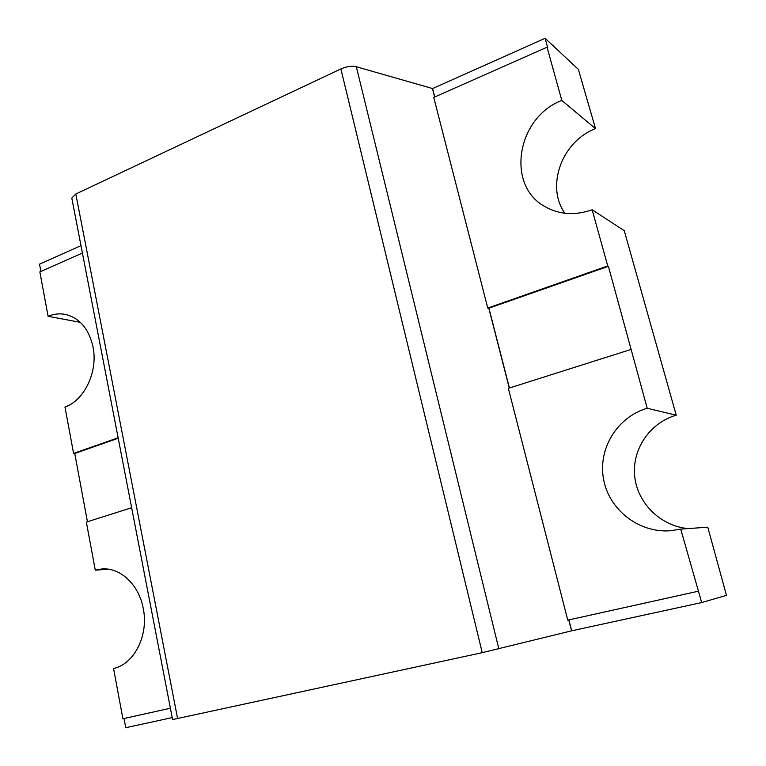 <?xml version="1.0" encoding="UTF-8"?>
<svg xmlns="http://www.w3.org/2000/svg" width="766" height="766" viewBox="0 0 766 766"><rect width="100%" height="100%" fill="white"/><g stroke="black" fill="none" stroke-linecap="round" stroke-linejoin="round"><path stroke-width="1.15" d="M545.105 38.3L547.757 47.865L547.048 47.214L433.748 97.397L487.76 308.056L607.735 265.946L592.147 209.779C574.931 215.773 559.161 214.681 544.817 206.504C505.847 185.468 516.677 117.571 561.813 100.432L595.517 128.659L578.359 69.361L545.105 38.3L432.589 88.569L434.734 96.956M80.985 245.627L39.526 264.155L40.876 271.432M568.899 619.895L571.695 630.801L701.694 602.555L726.474 595.354L707.774 527.19L680.735 529.115L670.365 530.752C638.557 533.165 608.846 509.447 603.522 479.085C597.873 448.78 617.157 416.991 647.213 408.249L676.234 415.22C649.798 422.794 631.95 449.297 634.669 476.012C637.207 502.735 660.148 525.936 687.954 528.597M676.234 415.22L624.261 230.681L592.147 209.779M647.213 408.249L608.376 266.3L488.928 308.191L509.409 387.998M701.694 602.555L680.735 529.115M124.044 718.498L125.758 727.7L172.216 717.608M118.213 438.229L74.742 453.482L87.439 521.742M82.422 253.029L39.851 271.882L48.105 316.291L80.373 322.362M482.235 652.67L340.88 68.921L75.805 194.018L71.793 198.049L172.589 719.571L482.235 652.67L571.56 630.839L568.765 619.924M432.589 88.569L356.324 66.738C351.757 65.713 346.605 66.441 340.88 68.921M434.619 97.014L432.426 88.454M595.517 128.659C561.727 141.365 545.631 186.454 564.868 213.254M131.647 507.734L86.347 522.086L95.281 570.163L108.475 569.224M48.105 316.291C53.764 313.945 59.47 313.304 65.215 314.366C79.559 317.871 88.818 328.691 93.002 346.835C98.192 371.357 84.499 400.388 64.976 407.052L73.593 453.415L118.127 437.788M487.76 308.056L488.928 308.191M509.275 388.046L488.785 308.143M697.989 591.285L567.769 620.144L508.337 388.343L630.906 349.488M561.813 100.432L547.048 47.214M608.376 266.3L607.735 265.946M95.281 570.163L101.859 568.975C120.243 567.271 138.972 584.688 143.252 608.463C148.872 635.129 134.356 664.055 113.559 668.479L122.905 718.757L170.397 708.224M74.742 453.482L73.593 453.415M75.805 194.018L177.597 718.575M498.838 648.879L356.324 66.738"/></g></svg>
